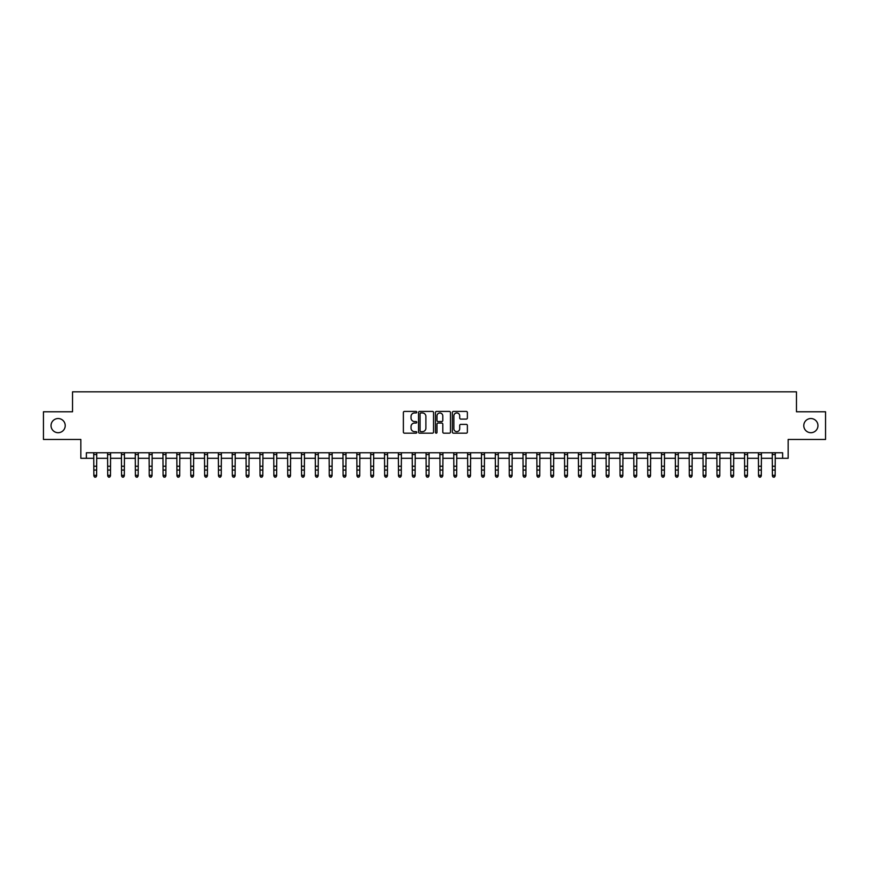 <?xml version="1.0" encoding="UTF-8"?>
<svg xmlns="http://www.w3.org/2000/svg" width="869" height="869" viewBox="0 0 869 869"><rect width="100%" height="100%" fill="white"/><g stroke="black" fill="none" stroke-linecap="round" stroke-linejoin="round"><path stroke-width="1.3" d="M416.772 412.188A0.76 0.76 0 0 0 416.012 411.417L404.465 411.417A1.086 1.086 0 0 0 403.379 412.514L403.379 432.078A1.086 1.086 0 0 0 404.465 433.175L416.012 433.175A0.76 0.76 0 0 0 416.772 432.404A0.76 0.76 0 0 0 416.012 431.643L414.524 431.643A3.476 3.476 0 0 1 411.037 428.167L411.037 426.538A3.476 3.476 0 0 1 414.524 423.062L416.012 423.062A0.76 0.76 0 0 0 416.772 422.291A0.76 0.76 0 0 0 416.012 421.53L414.524 421.53A3.476 3.476 0 0 1 411.037 418.054L411.037 416.425A3.476 3.476 0 0 1 414.524 412.949L416.012 412.949A0.76 0.76 0 0 0 416.772 412.188M803.782 425.614A7.093 7.093 0 0 0 810.875 432.708A7.093 7.093 0 0 0 817.957 425.614A7.093 7.093 0 0 0 810.875 418.532A7.093 7.093 0 0 0 803.782 425.614M51.043 425.614A7.093 7.093 0 0 0 58.125 432.708A7.093 7.093 0 0 0 65.218 425.614A7.093 7.093 0 0 0 58.125 418.532A7.093 7.093 0 0 0 51.043 425.614M466.284 419.086A1.086 1.086 0 0 0 467.37 418L467.37 412.514A1.086 1.086 0 0 0 466.284 411.417L453.444 411.417A1.086 1.086 0 0 0 452.358 412.514L452.358 432.078A1.086 1.086 0 0 0 453.444 433.175L466.284 433.175A1.086 1.086 0 0 0 467.37 432.078L467.37 425.452A1.086 1.086 0 0 0 466.284 424.365L460.787 424.365A1.086 1.086 0 0 0 459.701 425.452L459.701 428.743A2.911 2.911 0 0 1 456.79 431.643A2.911 2.911 0 0 1 453.879 428.743L453.879 415.849A2.911 2.911 0 0 1 456.79 412.949A2.911 2.911 0 0 1 459.701 415.849L459.701 418A1.086 1.086 0 0 0 460.787 419.086L466.284 419.086M86.379 458.3L86.379 452.76L782.621 452.76L782.621 458.3L788.161 458.3L788.161 439.464L825.55 439.464L825.55 411.776L796.471 411.776L796.471 391.832L72.529 391.832L72.529 411.776L43.45 411.776L43.45 439.464L80.839 439.464L80.839 458.3L93.852 458.3M433.544 412.514A1.086 1.086 0 0 0 432.458 411.417L419.629 411.417A1.086 1.086 0 0 0 418.543 412.514L418.543 432.078A1.086 1.086 0 0 0 419.629 433.175L432.458 433.175A1.086 1.086 0 0 0 433.544 432.078L433.544 412.514M436.542 411.417L449.371 411.417A1.086 1.086 0 0 1 450.457 412.514L450.457 432.078A1.086 1.086 0 0 1 449.371 433.175L443.874 433.175A1.086 1.086 0 0 1 442.788 432.078L442.788 424.148A1.086 1.086 0 0 0 441.702 423.062L438.063 423.062A1.086 1.086 0 0 0 436.977 424.148L436.977 432.404A0.76 0.76 0 0 1 436.216 433.175A0.76 0.76 0 0 1 435.456 432.404L435.456 412.514A1.086 1.086 0 0 1 436.542 411.417M96.622 458.3L107.702 458.3M110.472 458.3L121.551 458.3M124.321 458.3L135.401 458.3M138.171 458.3L149.24 458.3M152.01 458.3L163.09 458.3M165.86 458.3L176.939 458.3M179.709 458.3L190.789 458.3M193.559 458.3L204.639 458.3M207.398 458.3L218.477 458.3M221.247 458.3L232.327 458.3M235.097 458.3L246.177 458.3M248.947 458.3L260.027 458.3M262.796 458.3L273.865 458.3M276.635 458.3L287.715 458.3M290.485 458.3L301.565 458.3M304.335 458.3L315.414 458.3M318.184 458.3L329.264 458.3M332.034 458.3L343.103 458.3M345.873 458.3L356.953 458.3M359.723 458.3L370.802 458.3M373.572 458.3L384.652 458.3M387.422 458.3L398.502 458.3M401.272 458.3L412.341 458.3M415.11 458.3L426.19 458.3M428.96 458.3L440.04 458.3M442.81 458.3L453.89 458.3M456.659 458.3L467.728 458.3M470.498 458.3L481.578 458.3M484.348 458.3L495.428 458.3M498.198 458.3L509.277 458.3M512.047 458.3L523.127 458.3M525.897 458.3L536.966 458.3M539.736 458.3L550.816 458.3M553.586 458.3L564.665 458.3M567.435 458.3L578.515 458.3M581.285 458.3L592.365 458.3M595.135 458.3L606.204 458.3M608.973 458.3L620.053 458.3M622.823 458.3L633.903 458.3M636.673 458.3L647.753 458.3M650.523 458.3L661.602 458.3M664.361 458.3L675.441 458.3M678.211 458.3L689.291 458.3M692.061 458.3L703.14 458.3M705.91 458.3L716.99 458.3M719.76 458.3L730.829 458.3M733.599 458.3L744.679 458.3M747.449 458.3L758.528 458.3M761.298 458.3L772.378 458.3M775.148 458.3L782.621 458.3M420.824 412.949A0.76 0.76 0 0 0 420.064 413.709L420.064 430.883A0.76 0.76 0 0 0 420.824 431.643L422.399 431.643A3.476 3.476 0 0 0 425.886 428.167L425.886 416.425A3.476 3.476 0 0 0 422.399 412.949L420.824 412.949M442.788 415.903A2.911 2.911 0 0 0 439.888 413.003A2.911 2.911 0 0 0 436.977 415.903L436.977 420.444A1.086 1.086 0 0 0 438.063 421.53L441.702 421.53A1.086 1.086 0 0 0 442.788 420.444L442.788 415.903M96.752 452.76L96.622 475.951L95.796 477.168L94.688 476.918L95.796 477.168M93.722 452.76L93.852 475.332L96.622 475.332L95.796 476.918M94.688 477.168L93.852 475.951L94.688 476.918M110.602 452.76L110.472 475.951L109.635 477.168L108.538 476.918L109.635 477.168M107.571 452.76L107.702 475.332L110.472 475.332L109.635 476.918M108.538 477.168L107.702 475.951L108.538 476.918M124.452 452.76L124.321 475.951L123.485 477.168L122.377 476.918L123.485 477.168M121.421 452.76L121.551 475.332L124.321 475.332L123.485 476.918M122.377 477.168L121.551 475.951L122.377 476.918M138.301 452.76L138.171 475.951L137.335 477.168L136.227 476.918L137.335 477.168M135.26 452.76L135.401 475.332L138.171 475.332L137.335 476.918M136.227 477.168L135.401 475.951L136.227 476.918M152.14 452.76L152.01 475.951L151.184 477.168L150.076 476.918L151.184 477.168M149.11 452.76L149.24 475.332L152.01 475.332L151.184 476.918M150.076 477.168L149.24 475.951L150.076 476.918M165.99 452.76L165.86 475.951L165.034 477.168L163.926 476.918L165.034 477.168M162.959 452.76L163.09 475.332L165.86 475.332L165.034 476.918M163.926 477.168L163.09 475.951L163.926 476.918M179.84 452.76L179.709 475.951L178.873 477.168L177.765 476.918L178.873 477.168M176.809 452.76L176.939 475.332L179.709 475.332L178.873 476.918M177.765 477.168L176.939 475.951L177.765 476.918M193.689 452.76L193.559 475.951L192.722 477.168L191.614 476.918L192.722 477.168M190.659 452.76L190.789 475.332L193.559 475.332L192.722 476.918M191.614 477.168L190.789 475.951L191.614 476.918M207.539 452.76L207.398 475.951L206.572 477.168L205.464 476.918L206.572 477.168M204.497 452.76L204.639 475.332L207.398 475.332L206.572 476.918M205.464 477.168L204.639 475.951L205.464 476.918M221.378 452.76L221.247 475.951L220.422 477.168L219.314 476.918L220.422 477.168M218.347 452.76L218.477 475.332L221.247 475.332L220.422 476.918M219.314 477.168L218.477 475.951L219.314 476.918M235.227 452.76L235.097 475.951L234.272 477.168L233.164 476.918L234.272 477.168M232.197 452.76L232.327 475.332L235.097 475.332L234.272 476.918M233.164 477.168L232.327 475.951L233.164 476.918M249.077 452.76L248.947 475.951L248.11 477.168L247.002 476.918L248.11 477.168M246.046 452.76L246.177 475.332L248.947 475.332L248.11 476.918M247.002 477.168L246.177 475.951L247.002 476.918M262.927 452.76L262.796 475.951L261.96 477.168L260.852 476.918L261.96 477.168M259.896 452.76L260.027 475.332L262.796 475.332L261.96 476.918M260.852 477.168L260.027 475.951L260.852 476.918M276.776 452.76L276.635 475.951L275.81 477.168L274.702 476.918L275.81 477.168M273.735 452.76L273.865 475.332L276.635 475.332L275.81 476.918M274.702 477.168L273.865 475.951L274.702 476.918M290.615 452.76L290.485 475.951L289.659 477.168L288.551 476.918L289.659 477.168M287.585 452.76L287.715 475.332L290.485 475.332L289.659 476.918M288.551 477.168L287.715 475.951L288.551 476.918M304.465 452.76L304.335 475.951L303.509 477.168L302.401 476.918L303.509 477.168M301.434 452.76L301.565 475.332L304.335 475.332L303.509 476.918M302.401 477.168L301.565 475.951L302.401 476.918M318.315 452.76L318.184 475.951L317.348 477.168L316.24 476.918L317.348 477.168M315.284 452.76L315.414 475.332L318.184 475.332L317.348 476.918M316.24 477.168L315.414 475.951L316.24 476.918M332.164 452.76L332.034 475.951L331.198 477.168L330.09 476.918L331.198 477.168M329.134 452.76L329.264 475.332L332.034 475.332L331.198 476.918M330.09 477.168L329.264 475.951L330.09 476.918M346.003 452.76L345.873 475.951L345.047 477.168L343.939 476.918L345.047 477.168M342.973 452.76L343.103 475.332L345.873 475.332L345.047 476.918M343.939 477.168L343.103 475.951L343.939 476.918M359.853 452.76L359.723 475.951L358.897 477.168L357.789 476.918L358.897 477.168M356.822 452.76L356.953 475.332L359.723 475.332L358.897 476.918M357.789 477.168L356.953 475.951L357.789 476.918M373.703 452.76L373.572 475.951L372.736 477.168L371.628 476.918L372.736 477.168M370.672 452.76L370.802 475.332L373.572 475.332L372.736 476.918M371.628 477.168L370.802 475.951L371.628 476.918M387.552 452.76L387.422 475.951L386.586 477.168L385.478 476.918L386.586 477.168M384.522 452.76L384.652 475.332L387.422 475.332L386.586 476.918M385.478 477.168L384.652 475.951L385.478 476.918M401.402 452.76L401.272 475.951L400.435 477.168L399.327 476.918L400.435 477.168M398.36 452.76L398.502 475.332L401.272 475.332L400.435 476.918M399.327 477.168L398.502 475.951L399.327 476.918M415.241 452.76L415.11 475.951L414.285 477.168L413.177 476.918L414.285 477.168M412.21 452.76L412.341 475.332L415.11 475.332L414.285 476.918M413.177 477.168L412.341 475.951L413.177 476.918M429.09 452.76L428.96 475.951L428.135 477.168L427.027 476.918L428.135 477.168M426.06 452.76L426.19 475.332L428.96 475.332L428.135 476.918M427.027 477.168L426.19 475.951L427.027 476.918M442.94 452.76L442.81 475.951L441.973 477.168L440.865 476.918L441.973 477.168M439.91 452.76L440.04 475.332L442.81 475.332L441.973 476.918M440.865 477.168L440.04 475.951L440.865 476.918M456.79 452.76L456.659 475.951L455.823 477.168L454.715 476.918L455.823 477.168M453.759 452.76L453.89 475.332L456.659 475.332L455.823 476.918M454.715 477.168L453.89 475.951L454.715 476.918M470.64 452.76L470.498 475.951L469.673 477.168L468.565 476.918L469.673 477.168M467.598 452.76L467.728 475.332L470.498 475.332L469.673 476.918M468.565 477.168L467.728 475.951L468.565 476.918M484.478 452.76L484.348 475.951L483.522 477.168L482.414 476.918L483.522 477.168M481.448 452.76L481.578 475.332L484.348 475.332L483.522 476.918M482.414 477.168L481.578 475.951L482.414 476.918M498.328 452.76L498.198 475.951L497.372 477.168L496.264 476.918L497.372 477.168M495.297 452.76L495.428 475.332L498.198 475.332L497.372 476.918M496.264 477.168L495.428 475.951L496.264 476.918M512.178 452.76L512.047 475.951L511.211 477.168L510.103 476.918L511.211 477.168M509.147 452.76L509.277 475.332L512.047 475.332L511.211 476.918M510.103 477.168L509.277 475.951L510.103 476.918M526.027 452.76L525.897 475.951L525.061 477.168L523.953 476.918L525.061 477.168M522.997 452.76L523.127 475.332L525.897 475.332L525.061 476.918M523.953 477.168L523.127 475.951L523.953 476.918M539.866 452.76L539.736 475.951L538.91 477.168L537.802 476.918L538.91 477.168M536.836 452.76L536.966 475.332L539.736 475.332L538.91 476.918M537.802 477.168L536.966 475.951L537.802 476.918M553.716 452.76L553.586 475.951L552.76 477.168L551.652 476.918L552.76 477.168M550.685 452.76L550.816 475.332L553.586 475.332L552.76 476.918M551.652 477.168L550.816 475.951L551.652 476.918M567.566 452.76L567.435 475.951L566.599 477.168L565.491 476.918L566.599 477.168M564.535 452.76L564.665 475.332L567.435 475.332L566.599 476.918M565.491 477.168L564.665 475.951L565.491 476.918M581.415 452.76L581.285 475.951L580.449 477.168L579.341 476.918L580.449 477.168M578.385 452.76L578.515 475.332L581.285 475.332L580.449 476.918M579.341 477.168L578.515 475.951L579.341 476.918M595.265 452.76L595.135 475.951L594.298 477.168L593.19 476.918L594.298 477.168M592.224 452.76L592.365 475.332L595.135 475.332L594.298 476.918M593.19 477.168L592.365 475.951L593.19 476.918M609.104 452.76L608.973 475.951L608.148 477.168L607.04 476.918L608.148 477.168M606.073 452.76L606.204 475.332L608.973 475.332L608.148 476.918M607.04 477.168L606.204 475.951L607.04 476.918M622.954 452.76L622.823 475.951L621.998 477.168L620.89 476.918L621.998 477.168M619.923 452.76L620.053 475.332L622.823 475.332L621.998 476.918M620.89 477.168L620.053 475.951L620.89 476.918M636.803 452.76L636.673 475.951L635.836 477.168L634.728 476.918L635.836 477.168M633.773 452.76L633.903 475.332L636.673 475.332L635.836 476.918M634.728 477.168L633.903 475.951L634.728 476.918M650.653 452.76L650.523 475.951L649.686 477.168L648.578 476.918L649.686 477.168M647.622 452.76L647.753 475.332L650.523 475.332L649.686 476.918M648.578 477.168L647.753 475.951L648.578 476.918M664.503 452.76L664.361 475.951L663.536 477.168L662.428 476.918L663.536 477.168M661.461 452.76L661.602 475.332L664.361 475.332L663.536 476.918M662.428 477.168L661.602 475.951L662.428 476.918M678.341 452.76L678.211 475.951L677.385 477.168L676.278 476.918L677.385 477.168M675.311 452.76L675.441 475.332L678.211 475.332L677.385 476.918M676.278 477.168L675.441 475.951L676.278 476.918M692.191 452.76L692.061 475.951L691.235 477.168L690.127 476.918L691.235 477.168M689.16 452.76L689.291 475.332L692.061 475.332L691.235 476.918M690.127 477.168L689.291 475.951L690.127 476.918M706.041 452.76L705.91 475.951L705.074 477.168L703.966 476.918L705.074 477.168M703.01 452.76L703.14 475.332L705.91 475.332L705.074 476.918M703.966 477.168L703.14 475.951L703.966 476.918M719.89 452.76L719.76 475.951L718.924 477.168L717.816 476.918L718.924 477.168M716.86 452.76L716.99 475.332L719.76 475.332L718.924 476.918M717.816 477.168L716.99 475.951L717.816 476.918M733.74 452.76L733.599 475.951L732.773 477.168L731.665 476.918L732.773 477.168M730.699 452.76L730.829 475.332L733.599 475.332L732.773 476.918M731.665 477.168L730.829 475.951L731.665 476.918M747.579 452.76L747.449 475.951L746.623 477.168L745.515 476.918L746.623 477.168M744.548 452.76L744.679 475.332L747.449 475.332L746.623 476.918M745.515 477.168L744.679 475.951L745.515 476.918M761.429 452.76L761.298 475.951L760.462 477.168L759.365 476.918L760.462 477.168M758.398 452.76L758.528 475.332L761.298 475.332L760.462 476.918M759.365 477.168L758.528 475.951L759.365 476.918M775.278 452.76L775.148 475.951L774.312 477.168L773.204 476.918L774.312 477.168M772.248 452.76L772.378 475.332L775.148 475.332L774.312 476.918M773.204 477.168L772.378 475.951L773.204 476.918M96.622 466.251L93.852 466.251M96.622 470.053L93.852 470.053M96.622 454.563L93.852 454.563M110.472 466.251L107.702 466.251M110.472 470.053L107.702 470.053M110.472 454.563L107.702 454.563M124.321 466.251L121.551 466.251M124.321 470.053L121.551 470.053M124.321 454.563L121.551 454.563M138.171 466.251L135.401 466.251M138.171 470.053L135.401 470.053M138.171 454.563L135.401 454.563M152.01 466.251L149.24 466.251M152.01 470.053L149.24 470.053M152.01 454.563L149.24 454.563M165.86 466.251L163.09 466.251M165.86 470.053L163.09 470.053M165.86 454.563L163.09 454.563M179.709 466.251L176.939 466.251M179.709 470.053L176.939 470.053M179.709 454.563L176.939 454.563M193.559 466.251L190.789 466.251M193.559 470.053L190.789 470.053M193.559 454.563L190.789 454.563M207.398 466.251L204.639 466.251M207.398 470.053L204.639 470.053M207.398 454.563L204.639 454.563M221.247 466.251L218.477 466.251M221.247 470.053L218.477 470.053M221.247 454.563L218.477 454.563M235.097 466.251L232.327 466.251M235.097 470.053L232.327 470.053M235.097 454.563L232.327 454.563M248.947 466.251L246.177 466.251M248.947 470.053L246.177 470.053M248.947 454.563L246.177 454.563M262.796 466.251L260.027 466.251M262.796 470.053L260.027 470.053M262.796 454.563L260.027 454.563M276.635 466.251L273.865 466.251M276.635 470.053L273.865 470.053M276.635 454.563L273.865 454.563M290.485 466.251L287.715 466.251M290.485 470.053L287.715 470.053M290.485 454.563L287.715 454.563M304.335 466.251L301.565 466.251M304.335 470.053L301.565 470.053M304.335 454.563L301.565 454.563M318.184 466.251L315.414 466.251M318.184 470.053L315.414 470.053M318.184 454.563L315.414 454.563M332.034 466.251L329.264 466.251M332.034 470.053L329.264 470.053M332.034 454.563L329.264 454.563M345.873 466.251L343.103 466.251M345.873 470.053L343.103 470.053M345.873 454.563L343.103 454.563M359.723 466.251L356.953 466.251M359.723 470.053L356.953 470.053M359.723 454.563L356.953 454.563M373.572 466.251L370.802 466.251M373.572 470.053L370.802 470.053M373.572 454.563L370.802 454.563M387.422 466.251L384.652 466.251M387.422 470.053L384.652 470.053M387.422 454.563L384.652 454.563M401.272 466.251L398.502 466.251M401.272 470.053L398.502 470.053M401.272 454.563L398.502 454.563M415.11 466.251L412.341 466.251M415.11 470.053L412.341 470.053M415.11 454.563L412.341 454.563M428.96 466.251L426.19 466.251M428.96 470.053L426.19 470.053M428.96 454.563L426.19 454.563M442.81 466.251L440.04 466.251M442.81 470.053L440.04 470.053M442.81 454.563L440.04 454.563M456.659 466.251L453.89 466.251M456.659 470.053L453.89 470.053M456.659 454.563L453.89 454.563M470.498 466.251L467.728 466.251M470.498 470.053L467.728 470.053M470.498 454.563L467.728 454.563M484.348 466.251L481.578 466.251M484.348 470.053L481.578 470.053M484.348 454.563L481.578 454.563M498.198 466.251L495.428 466.251M498.198 470.053L495.428 470.053M498.198 454.563L495.428 454.563M512.047 466.251L509.277 466.251M512.047 470.053L509.277 470.053M512.047 454.563L509.277 454.563M525.897 466.251L523.127 466.251M525.897 470.053L523.127 470.053M525.897 454.563L523.127 454.563M539.736 466.251L536.966 466.251M539.736 470.053L536.966 470.053M539.736 454.563L536.966 454.563M553.586 466.251L550.816 466.251M553.586 470.053L550.816 470.053M553.586 454.563L550.816 454.563M567.435 466.251L564.665 466.251M567.435 470.053L564.665 470.053M567.435 454.563L564.665 454.563M581.285 466.251L578.515 466.251M581.285 470.053L578.515 470.053M581.285 454.563L578.515 454.563M595.135 466.251L592.365 466.251M595.135 470.053L592.365 470.053M595.135 454.563L592.365 454.563M608.973 466.251L606.204 466.251M608.973 470.053L606.204 470.053M608.973 454.563L606.204 454.563M622.823 466.251L620.053 466.251M622.823 470.053L620.053 470.053M622.823 454.563L620.053 454.563M636.673 466.251L633.903 466.251M636.673 470.053L633.903 470.053M636.673 454.563L633.903 454.563M650.523 466.251L647.753 466.251M650.523 470.053L647.753 470.053M650.523 454.563L647.753 454.563M664.361 466.251L661.602 466.251M664.361 470.053L661.602 470.053M664.361 454.563L661.602 454.563M678.211 466.251L675.441 466.251M678.211 470.053L675.441 470.053M678.211 454.563L675.441 454.563M692.061 466.251L689.291 466.251M692.061 470.053L689.291 470.053M692.061 454.563L689.291 454.563M705.91 466.251L703.14 466.251M705.91 470.053L703.14 470.053M705.91 454.563L703.14 454.563M719.76 466.251L716.99 466.251M719.76 470.053L716.99 470.053M719.76 454.563L716.99 454.563M733.599 466.251L730.829 466.251M733.599 470.053L730.829 470.053M733.599 454.563L730.829 454.563M747.449 466.251L744.679 466.251M747.449 470.053L744.679 470.053M747.449 454.563L744.679 454.563M761.298 466.251L758.528 466.251M761.298 470.053L758.528 470.053M761.298 454.563L758.528 454.563M775.148 466.251L772.378 466.251M775.148 470.053L772.378 470.053M775.148 454.563L772.378 454.563"/></g></svg>
